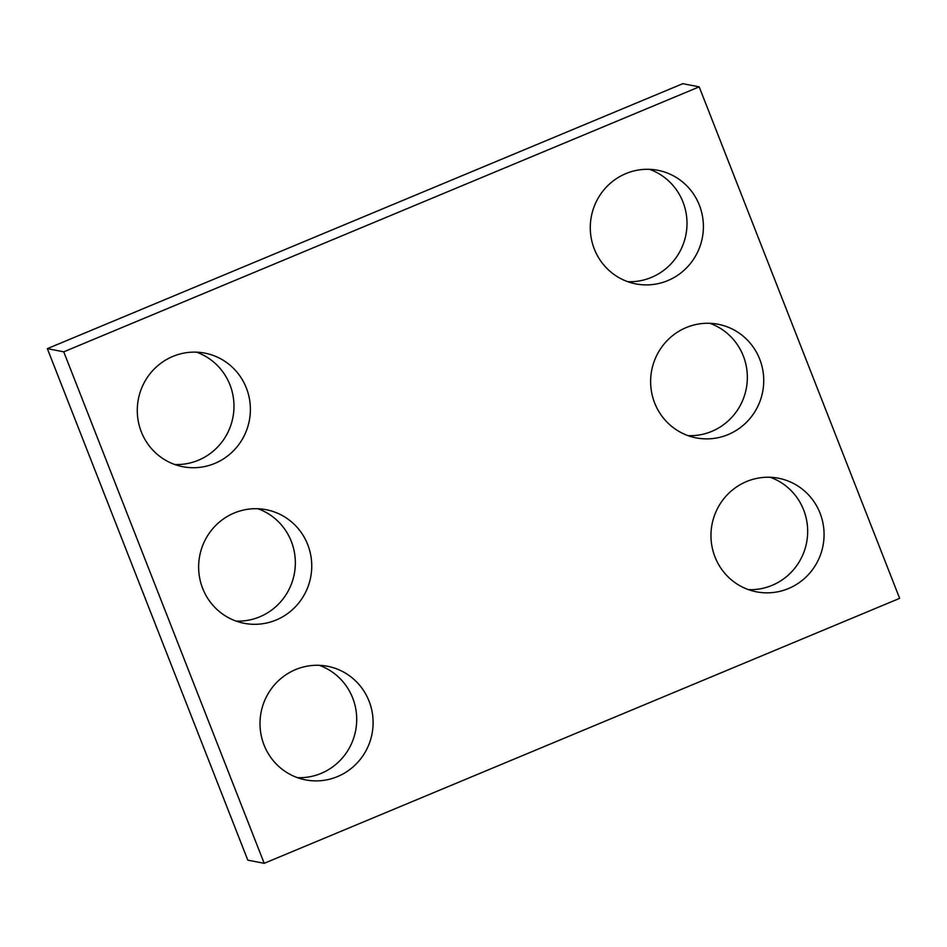 <?xml version="1.0" encoding="UTF-8"?>
<svg xmlns="http://www.w3.org/2000/svg" width="947" height="947" viewBox="0 0 947 947"><rect width="100%" height="100%" fill="white"/><g stroke="black" fill="none" stroke-linecap="round" stroke-linejoin="round"><path stroke-width="1.42" d="M699.194 86.852L899.65 598.35L264.201 863.321L247.806 860.148L47.35 348.65L682.799 83.679L699.194 86.852L63.745 351.834L47.35 348.65M246.362 388.021A57.862 56.512 101 0 0 204.86 353.124A57.862 56.512 101 0 0 138.357 399.161A57.862 56.512 101 0 0 182.807 466.717A57.862 56.512 101 0 0 237.318 446.487A57.862 56.512 101 0 0 246.362 388.021M174.733 464.504A57.862 56.512 101 0 0 229.955 384.837A57.862 56.512 101 0 0 196.538 352.166M307.716 544.596A57.862 56.512 101 0 0 266.214 509.711A57.862 56.512 101 0 0 199.722 555.735A57.862 56.512 101 0 0 244.172 623.304A57.862 56.512 101 0 0 298.684 603.073A57.862 56.512 101 0 0 307.716 544.596M236.087 621.09A57.862 56.512 101 0 0 291.321 541.424A57.862 56.512 101 0 0 257.904 508.74M369.081 701.182A57.862 56.512 101 0 0 327.579 666.286A57.862 56.512 101 0 0 261.088 712.322A57.862 56.512 101 0 0 305.526 779.878A57.862 56.512 101 0 0 360.049 759.648A57.862 56.512 101 0 0 369.081 701.182M297.453 777.665A57.862 56.512 101 0 0 352.686 697.998A57.862 56.512 101 0 0 319.257 665.315M699.371 205.191A57.862 56.512 101 0 0 657.869 170.306A57.862 56.512 101 0 0 591.366 216.33A57.862 56.512 101 0 0 635.816 283.899A57.862 56.512 101 0 0 690.327 263.657A57.862 56.512 101 0 0 699.371 205.191M627.743 281.685A57.862 56.512 101 0 0 682.976 202.007A57.862 56.512 101 0 0 649.547 169.335M759.707 359.162A57.862 56.512 101 0 0 718.205 324.276A57.862 56.512 101 0 0 651.714 370.301A57.862 56.512 101 0 0 696.152 437.869A57.862 56.512 101 0 0 750.675 417.627A57.862 56.512 101 0 0 759.707 359.162M688.078 435.656A57.862 56.512 101 0 0 743.312 355.977A57.862 56.512 101 0 0 709.883 323.306M820.043 513.132A57.862 56.512 101 0 0 778.541 478.247A57.862 56.512 101 0 0 712.049 524.271A57.862 56.512 101 0 0 756.499 591.839A57.862 56.512 101 0 0 811.011 571.597A57.862 56.512 101 0 0 820.043 513.132M748.414 589.626A57.862 56.512 101 0 0 803.648 509.948A57.862 56.512 101 0 0 770.231 477.276M264.201 863.321L63.745 351.834"/></g></svg>
